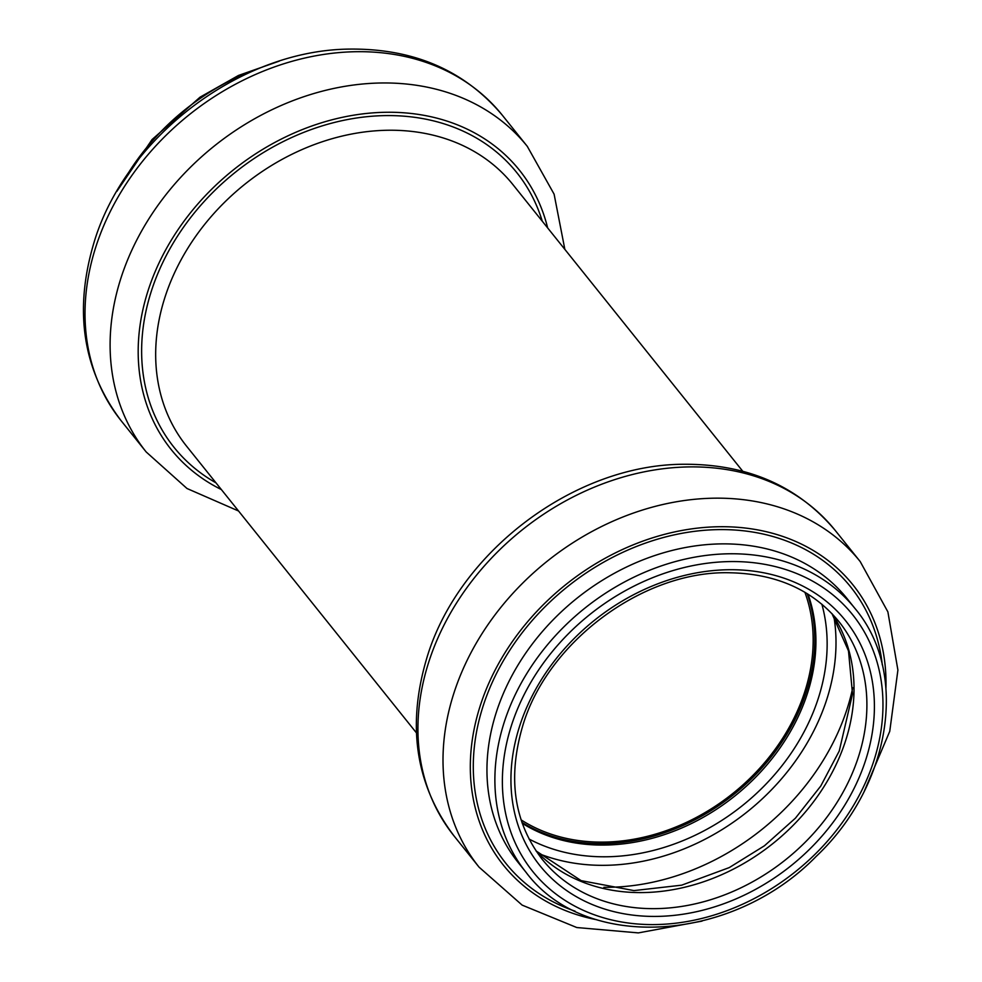 <?xml version="1.0" encoding="UTF-8"?>
<svg xmlns="http://www.w3.org/2000/svg" width="982" height="982" viewBox="0 0 982 982"><rect width="100%" height="100%" fill="white"/><g stroke="black" fill="none" stroke-linecap="round" stroke-linejoin="round"><path stroke-width="1.47" d="M521.921 822.376A190.103 152.603 141.3 0 0 733.836 794.438A190.103 152.603 141.3 0 0 807.192 593.656M521.074 819.847A188.372 151.216 141.3 0 0 732.977 793.358A188.372 151.216 141.3 0 0 804.896 592.281M262.575 67.034A210.848 169.248 141.3 0 0 126.285 176.306M95.058 249.367A244.26 196.069 141.3 0 0 121.093 420.677C83.04 370.263 73.846 311.478 93.486 244.309C123.646 139.518 238.503 50.143 349.273 49.1C413.52 48.339 464.498 70.336 502.219 115.09A244.26 196.069 141.3 0 0 280.791 64.751A244.26 196.069 141.3 0 0 95.058 249.367M502.219 115.09L527.297 146.367A244.26 196.069 141.3 0 0 305.868 96.027A244.26 196.069 141.3 0 0 120.135 280.656A244.26 196.069 141.3 0 0 146.171 451.953L187.01 488.508L238.54 510.996M547.661 227.934A223.221 179.19 141.3 0 0 354.011 115.127A223.221 179.19 141.3 0 0 147.361 292.918A223.221 179.19 141.3 0 0 221.355 489.564M542.285 221.232A219.637 176.306 141.3 0 0 349.236 119.227A219.637 176.306 141.3 0 0 150.651 293.348A219.637 176.306 141.3 0 0 215.979 482.849M742.748 471.25L512.85 184.518A209.117 167.861 141.3 0 0 323.274 141.42A209.117 167.861 141.3 0 0 164.264 299.473A209.117 167.861 141.3 0 0 186.543 446.135L416.442 732.879M427.968 664.568A244.26 196.069 141.3 0 0 453.991 835.878C415.951 785.465 406.744 726.68 426.384 659.499C456.912 553.725 573.046 464.437 683.754 464.265C747.327 463.921 797.777 485.93 835.117 530.292A244.26 196.069 141.3 0 0 613.701 479.952A244.26 196.069 141.3 0 0 427.968 664.568M835.117 530.292L860.207 561.569A244.26 196.069 141.3 0 0 638.779 511.229A244.26 196.069 141.3 0 0 453.046 695.845A244.26 196.069 141.3 0 0 479.069 867.155L522.154 905.122L576.79 927.536L638.337 932.9L702.02 921.116M885.948 687.94A224.019 179.829 141.3 0 0 711.655 526.966A224.019 179.829 141.3 0 0 479.523 708.022A224.019 179.829 141.3 0 0 596.823 919.766M882.29 664.875A220.962 177.374 141.3 0 0 698.595 530.857A220.962 177.374 141.3 0 0 482.371 708.427A220.962 177.374 141.3 0 0 575.108 911.173M855.003 608.496L847.073 598.603A210.848 169.248 141.3 0 0 655.939 555.149A210.848 169.248 141.3 0 0 495.615 714.515A210.848 169.248 141.3 0 0 518.079 862.392L526.008 872.274C585.37 951.975 731.492 943.309 816.14 856.451C891.005 785.846 909.258 672.805 855.003 608.496A210.848 169.248 141.3 0 0 663.857 565.043A210.848 169.248 141.3 0 0 503.545 724.409A210.848 169.248 141.3 0 0 526.008 872.274M510.8 727.527A205.078 164.62 141.3 0 0 735.088 907.478A205.078 164.62 141.3 0 0 832.061 594.196A205.078 164.62 141.3 0 0 510.8 727.527M518.975 728.227A195.86 157.23 141.3 0 0 733.186 900.089A195.86 157.23 141.3 0 0 825.801 600.898A195.86 157.23 141.3 0 0 518.975 728.227M542.187 859.311A190.103 152.603 141.3 0 0 785.968 859.446A190.103 152.603 141.3 0 0 838.824 621.471C812.752 590.01 776.504 573.783 730.043 572.776C643.48 570.161 546.544 642.191 522.326 727.245C507.522 778.665 514.151 822.683 542.187 859.311M536.123 851.038A190.103 152.603 141.3 0 0 773.092 843.391A190.103 152.603 141.3 0 0 832.073 613.75M603.856 887.311A223.515 179.424 141.3 0 0 852.744 687.744M538.553 853.468A207.742 166.756 141.3 0 0 747.572 811.562A207.742 166.756 141.3 0 0 833.914 616.647M529.016 838.996A198.524 159.354 141.3 0 0 742.638 805.412A198.524 159.354 141.3 0 0 821.86 604.188M522.24 823.297A190.103 152.603 141.3 0 0 734.99 795.874A190.103 152.603 141.3 0 0 808.014 594.159M116.883 191.33L152.063 139.542L200.021 97.193L238.479 75.454L279.269 61.13M121.093 420.677L146.171 451.953M564.846 249.367L554.106 194.178L527.297 146.367M453.991 835.878L479.069 867.155M864.406 790.915L889.753 731.32L897.904 670.08L887.888 611.884L860.207 561.569M536.049 850.928L581.111 880.633L633.93 890.6L681.668 885.175L729.27 867.585L764.438 845.784L795.432 818.153L820.768 786.03L839.242 751.021L852.523 694.016L848.497 650.931L831.975 613.652"/></g></svg>

